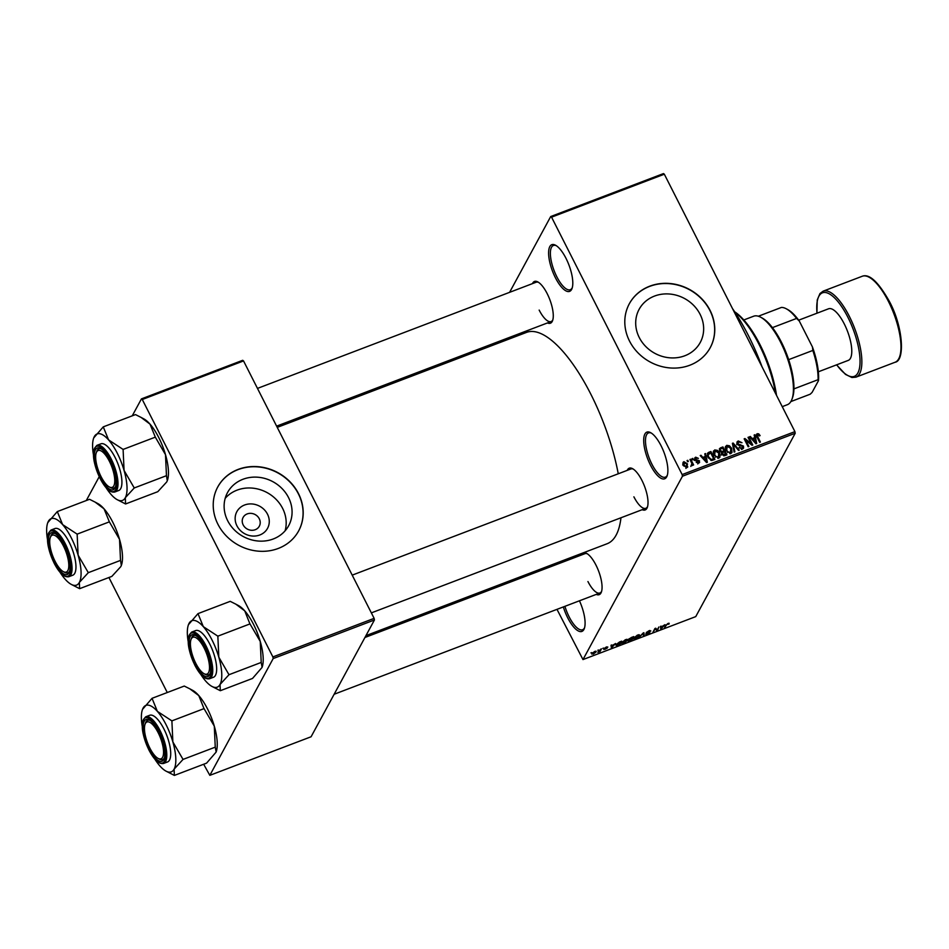 <?xml version="1.0" encoding="UTF-8"?>
<svg xmlns="http://www.w3.org/2000/svg" width="949" height="949" viewBox="0 0 949 949"><rect width="100%" height="100%" fill="white"/><g stroke="black" fill="none" stroke-linecap="round" stroke-linejoin="round"><path stroke-width="1.42" d="M565.984 258.306A24.982 8.766 69.1 0 1 572.022 288.508A24.982 8.766 69.1 0 1 555.426 277.772A24.982 8.766 69.1 0 1 548.605 252.897A24.982 8.766 69.1 0 1 555.521 245.222A24.982 8.766 69.1 0 1 565.984 258.306M556.256 245.661A23.666 8.304 -110.9 0 0 553.421 245.483A23.666 8.304 -110.9 0 0 556.849 276.823A23.666 8.304 -110.9 0 0 570.278 289.718A23.666 8.304 -110.9 0 0 572.271 287.701M579.448 600.8A24.982 8.766 69.1 0 1 584.311 628.558A24.982 8.766 69.1 0 1 567.716 617.811A24.982 8.766 69.1 0 1 563.326 606.933M564.916 606.328A23.666 8.304 -110.9 0 0 569.139 616.862A23.666 8.304 -110.9 0 0 582.567 629.756A23.666 8.304 -110.9 0 0 584.572 627.74M661.062 445.733A24.982 8.766 69.1 0 1 667.1 475.935A24.982 8.766 69.1 0 1 650.504 465.188A24.982 8.766 69.1 0 1 643.695 440.324A24.982 8.766 69.1 0 1 650.611 432.649A24.982 8.766 69.1 0 1 661.062 445.733M651.346 433.088A23.666 8.304 -110.9 0 0 648.511 432.91A23.666 8.304 -110.9 0 0 651.939 464.239A23.666 8.304 -110.9 0 0 665.368 477.145A23.666 8.304 -110.9 0 0 667.361 475.129M267.488 514.168A17.462 15.659 -151.5 0 1 259.812 534.987A17.462 15.659 -151.5 0 1 236.93 525.817A17.462 15.659 -151.5 0 1 244.605 504.998A17.462 15.659 -151.5 0 1 267.488 514.168M243.169 524.88A9.205 8.256 28.5 0 0 251.26 530.266A9.205 8.256 28.5 0 0 259.314 526.209A9.205 8.256 28.5 0 0 259.279 518.747A9.205 8.256 28.5 0 0 251.177 513.373A9.205 8.256 28.5 0 0 243.122 517.43A9.205 8.256 28.5 0 0 243.169 524.88M227.677 520.728A34.769 31.175 28.5 0 0 258.258 541.037A34.769 31.175 28.5 0 0 288.662 525.71A34.769 31.175 28.5 0 0 288.52 497.549A34.769 31.175 28.5 0 0 257.938 477.228A34.769 31.175 28.5 0 0 227.535 492.555A34.769 31.175 28.5 0 0 227.677 520.728M285.103 530.811A34.769 31.175 28.5 0 0 282.636 508.403A34.769 31.175 28.5 0 0 225.198 498.32M217.938 524.275A46.026 41.258 28.5 0 0 258.413 551.167A46.026 41.258 28.5 0 0 298.662 530.882A46.026 41.258 28.5 0 0 298.484 493.587A46.026 41.258 28.5 0 0 257.998 466.694A46.026 41.258 28.5 0 0 217.748 486.979A46.026 41.258 28.5 0 0 217.938 524.275M298.615 530.977A46.026 41.258 28.5 0 0 298.366 493.788A46.026 41.258 28.5 0 0 257.95 466.908A46.026 41.258 28.5 0 0 217.701 487.086M700.101 314.321A34.769 31.175 -151.5 0 1 700.232 342.494A34.769 31.175 -151.5 0 1 669.828 357.82A34.769 31.175 -151.5 0 1 639.246 337.5A34.769 31.175 -151.5 0 1 639.116 309.338A34.769 31.175 -151.5 0 1 669.519 294.012A34.769 31.175 -151.5 0 1 700.101 314.321M629.507 341.047A46.026 41.258 28.5 0 0 669.994 367.939A46.026 41.258 28.5 0 0 710.243 347.654A46.026 41.258 28.5 0 0 710.054 310.359A46.026 41.258 28.5 0 0 669.579 283.478A46.026 41.258 28.5 0 0 629.329 303.763A46.026 41.258 28.5 0 0 629.507 341.047M710.184 347.761A46.026 41.258 28.5 0 0 709.947 310.572A46.026 41.258 28.5 0 0 669.531 283.692A46.026 41.258 28.5 0 0 629.27 303.87M581.274 555.07A22.361 7.853 69.1 0 1 586.612 553.374A22.361 7.853 69.1 0 1 595.96 565.082A22.361 7.853 69.1 0 1 601.369 592.105A22.361 7.853 69.1 0 1 596.257 594.394M587.941 581.547A21.044 7.39 -110.9 0 0 599.887 593.006A21.044 7.39 -110.9 0 0 601.619 591.286M532.484 283.621A22.361 7.853 69.1 0 1 537.822 281.924A22.361 7.853 69.1 0 1 547.17 293.621A22.361 7.853 69.1 0 1 552.579 320.655A22.361 7.853 69.1 0 1 547.466 322.933M539.162 310.086A21.044 7.39 -110.9 0 0 551.096 321.557A21.044 7.39 -110.9 0 0 552.84 319.837M627.23 470.36A22.361 7.853 69.1 0 1 632.568 468.664A22.361 7.853 69.1 0 1 641.915 480.372A22.361 7.853 69.1 0 1 647.325 507.395A22.361 7.853 69.1 0 1 642.212 509.684M633.896 496.837A21.044 7.39 -110.9 0 0 645.83 508.296A21.044 7.39 -110.9 0 0 647.574 506.576M732.509 308.603A107.83 37.853 69.1 0 1 748.417 335.566A107.83 37.853 69.1 0 1 762.023 366.777M277.25 427.382L526.576 332.375A113.085 39.704 69.1 0 1 590.741 394.013A113.085 39.704 69.1 0 1 618.25 473.788M550.705 216.55L663.47 173.584L664.324 174.201L551.559 217.167L550.705 216.55L509.589 292.339M478.794 349.102L477.774 350.976M594.774 651.394L596.079 651.963L593.303 654.086L591.986 653.541L594.774 651.394M596.221 651.322L596.079 651.963L595.664 651.156M591.856 654.169L591.986 653.541M600.764 649.152L601.488 648.867L600.076 651.477L597.823 652.26L600.764 649.152M606.53 646.91L607.858 647.064L605.13 648.25L607.146 648.226L603.801 649.496L606.387 648.558L604.299 648.428L606.53 646.91M607.099 647.396L606.162 647.064M604.56 649.175L605.272 649.235M619.531 641.987L621.678 641.18L619.733 644.762L616.565 645.913L615.782 644.857L619.531 641.987M615.913 644.632L616.565 645.913L615.782 644.857M631.441 637.455L633.707 636.589L631.761 640.172L627.965 640.907L629.163 639.851L628.641 639.353L631.441 637.455M628.796 639.128L629.163 639.851L628.641 639.353M643.197 632.983L643.908 632.71L644.134 635.462L643.375 635.747L643.363 633.244L638.95 637.443L643.197 632.983M658.82 627.028L657.598 630.338L656.827 630.634L655.296 628.938L652.995 632.081L654.94 628.499L655.735 628.202L657.254 629.899L658.82 627.028M669.14 623.256L669.116 623.956L666.933 624.442L664.502 627.704L665.83 625.272L668.132 623.434L669.14 623.256L669.116 623.956L668.76 623.244M668.357 624.276L667.74 623.6M682.45 476.232L582.983 659.579L695.747 616.613L795.215 433.266L682.45 476.232L682.153 474.583L794.918 431.629L795.215 433.266M664.952 624.691L660.777 629.128L660.385 626.423L661.156 626.138L661.204 626.969L664.952 624.691M650.101 631.31L646.981 632.319L649.851 632.544L647.23 634.323L645.605 634.086L649.116 632.817L646.245 632.603L649.092 630.694L650.86 630.978L650.101 631.31L649.851 630.444M646.364 633.766L647.432 633.908M649.116 632.817L648.914 632.188M646.506 632.259L646.898 633.03L646.245 632.603M639.401 634.834L639.46 635.783L635.605 638.748L633.79 637.977L637.609 635.071L639.401 634.834L639.46 635.783L638.926 634.739M633.624 638.819L633.79 637.977M627.372 639.412L627.431 640.373L623.576 643.339L621.761 642.568L625.581 639.65L627.372 639.412L627.431 640.373L626.898 639.329M621.595 643.398L621.761 642.568M615.581 643.505L611.405 647.93L611.014 645.237L611.773 644.952L611.832 645.783L615.581 643.505M602.852 648.345L603.588 648.072L602.852 648.345M597.834 650.267L598.558 649.982L597.834 650.267M590.93 652.888L591.654 652.615L590.93 652.888M537.193 570.373L537.834 571.618M556.98 609.353L582.983 659.579M687.04 460.597L687.776 460.324L688.345 461.451L687.61 461.724L687.04 460.597M692.058 458.687L692.794 458.403L693.363 459.541L692.64 459.814L692.058 458.687M704.787 453.836L705.558 453.551L707.337 462.293L706.566 462.59L700.22 455.579L700.991 455.283L702.818 457.406L705.356 456.445L704.787 453.836M713.221 451.938L714.716 449.933L717.444 450.372L719.544 452.815L720.006 457.027L718.82 458.047L713.933 455.057L713.529 450.929M725.25 447.359L726.744 445.354L729.473 445.793L731.572 448.225L732.035 452.436L730.849 453.468L725.973 450.478L725.558 446.35M738.63 441.926L737.836 443.847L743.458 446.077L743.553 448.165L742.474 449.031L739.069 447.513L741.976 448.118L742.711 446.327L739.176 445.591L737.112 444.132L737.017 441.937L738.227 440.977L741.999 442.72L738.63 441.926L736.673 444.63M741.394 449.209L742.711 446.327M754.158 435.022L754.929 434.737L756.709 443.491L755.938 443.776L749.591 436.765L750.362 436.469L752.189 438.592L754.728 437.631L754.158 435.022M551.559 217.167L682.153 474.583M664.324 174.201L794.918 431.629M758.702 433.835L760.102 435.579L759.425 435.959L757.705 434.654L757.219 435.555L760.398 442.08L759.674 442.353L756.946 436.991L757.266 433.717L758.702 433.835L758.263 434.642M757.705 434.654L756.709 436.493M756.495 434.345L757.266 433.717L756.365 435.401M748.026 437.359L748.761 437.086L752.771 444.986L751.988 445.283L745.677 440.122L748.891 446.469L748.168 446.742L744.158 438.841L744.941 438.545L751.24 443.693L748.026 437.359M732.403 443.313L733.114 443.041L739.295 450.123L738.547 450.407L733.28 444.085L734.882 451.807L734.111 452.092L732.403 443.313M720.647 447.798L722.924 446.932L726.934 454.832L724.656 455.698L721.631 454.476L721.584 452.519L719.603 450.965L719.413 448.699L720.647 447.798L720.054 449.648M708.749 452.329L710.896 451.51L714.905 459.411L711.62 460.49L708.001 457.382L707.42 453.361L708.749 452.329L708.108 454.203M695.664 457.193L698.393 458.355L696.032 458.035L695.498 459.304L699.532 460.87L698.713 463.136L696.186 462.139L698.274 462.317L698.867 461.261L694.834 459.719L694.739 457.94L695.664 457.193L694.609 459.126M696.032 458.035L695.059 460.099M699.615 462.412L698.713 463.136M697.764 463.266L698.867 461.261M689.97 459.482L690.706 459.209L693.624 464.951L692.889 465.235L692.426 464.31L692.07 465.662L691.216 465.627L691.94 463.693L689.97 459.482M691.655 465.722L692.426 464.31L692.07 465.662M691.169 465.401L691.94 463.693M683.446 463.598L682.806 463.717L683.909 461.677L687.456 463.871L686.922 467.632L683.41 465.484L683.909 461.677L683.007 462.436M687.811 466.872L686.922 467.632L686.744 466.872M273.182 658.57L209.836 775.345L311.082 736.768L374.428 619.994L273.182 658.57L272.885 656.933L374.131 618.357L374.428 619.994M108.921 577.502L167.273 692.521M203.667 764.253L209.836 775.345M141.437 398.888L242.683 360.312L243.537 360.928L142.279 399.505L141.437 398.888L132.243 415.828M99.23 476.683L86.288 500.538M142.279 399.505L272.885 656.933M243.537 360.928L374.131 618.357M620.966 517.774A113.085 39.704 69.1 0 1 607.111 543.741L365.958 635.628M538.558 282.363A21.044 7.39 -110.9 0 0 536.114 282.233L257.476 388.402M633.303 469.103A21.044 7.39 -110.9 0 0 630.848 468.984L352.209 575.141M587.348 553.813A21.044 7.39 -110.9 0 0 584.904 553.682L364.938 637.491M756.151 435.769L757.587 435.888M754.336 435.828L754.929 434.737M749.971 437.192L750.362 436.469M751.833 439.245L752.189 438.592M753.969 439.019L754.728 437.631M755.428 441.202L754.953 438.652L752.913 439.423L755.855 442.827L755.428 441.202M752.569 440.051L752.913 439.423M748.31 437.916L748.761 437.086M745.226 440.965L745.677 440.122M744.455 439.434L744.941 438.545M750.861 444.369L751.24 443.693M736.804 443.159L738.227 440.977M737.409 444.63L737.836 443.847M742.877 447.145L743.458 446.077M742.391 448.201L742.64 448.972M739.318 447.928L739.745 447.133M732.557 444.085L733.114 443.041M732.747 445.069L733.28 444.085M729.081 446.493L729.473 445.793M731.098 449.079L731.572 448.225M731.133 452.032L731.252 453.266M725.238 447.584L726.744 445.354M725.629 447.406L726.222 447.252M729.781 453.622L731.276 451.783L730.161 453.824M727.539 452.602L727.93 451.89L730.374 452.543L730.825 448.497L727.207 446.279L725.226 449.079M726.27 451.036L726.709 450.217L727.93 451.89M727.207 446.279L726.709 450.217M722.165 448.319L722.924 446.932M721.359 453.551L722.035 453.302M725.724 454.191L724.538 451.831L722.426 452.72L722.296 454.073L725.724 454.191L724.977 455.579M721.869 454.868L722.426 452.72M723.304 452.293L724.063 450.905L722.652 448.13L720.398 449.114L719.105 451.392M721.513 453.503L722.616 451.451L724.063 450.905M719.9 451.463L720.327 450.68L722.616 451.451M720.398 449.114L720.327 450.68M717.053 451.083L717.444 450.372M719.069 453.669L719.544 452.815M719.105 456.623L719.223 457.845M713.209 452.175L714.716 449.933M713.601 451.985L714.194 451.831M717.752 458.213L719.247 456.362L718.132 458.414M715.51 457.181L715.902 456.469L718.346 457.121L718.796 453.076L715.178 450.858L713.197 453.658M714.241 455.615L714.68 454.808L715.902 456.469M715.178 450.858L714.68 454.808M710.137 452.898L710.896 451.51M713.695 458.77L710.623 452.72L708.049 455.069L708.737 457.11L711.276 459.506L713.695 458.77L712.948 460.158M711.738 460.49L712.402 459.269M710.825 460.36L711.276 459.506M708.298 457.928L708.737 457.11M707.468 456.137L708.203 454.013L707.088 456.066M704.965 454.642L705.558 453.551M700.599 455.994L700.991 455.283M702.462 458.059L702.818 457.406M704.597 457.833L705.356 456.445M706.056 460.016L705.582 457.454L703.541 458.237L706.483 461.641L706.056 460.016M703.197 458.865L703.541 458.237M695.498 460.573L695.949 459.755M698.369 462.815L699.532 460.87M696.459 462.507L696.863 461.76M692.343 459.245L692.794 458.403M690.255 460.04L690.706 459.209M687.325 461.155L687.776 460.324M686.981 464.737L687.456 463.871M686.02 467.738L687.029 466.362L685.913 468.415M683.671 465.959L684.11 465.152L686.53 466.801L686.72 464.156L684.3 462.507L682.699 464.974M684.3 462.507L684.11 465.152M660.848 626.257L661.204 626.969M662.011 627.823L663.268 626.518L661.228 627.289L661.311 628.629L662.011 627.823M660.457 626.945L661.311 628.629M660.718 626.304L661.228 627.289M655.617 628.25L656.827 630.634M643.351 633.92L644.134 635.462M633.991 637.645L635.83 638.333L638.724 636.055L638.535 634.786M634.288 637.277L634.383 638.404M637.242 635.213L634.513 637.716M638.724 636.055L637.384 635.486M628.57 640.255L631.263 640.041L631.844 638.962L628.463 640.35M629.187 638.713L632.07 638.547L632.746 637.289L629.068 638.819M621.963 642.224L623.801 642.912L626.696 640.646L626.506 639.377M622.259 641.856L622.354 642.995M625.213 639.804L622.485 642.295M626.696 640.646L625.355 640.065M619.234 644.62L620.717 641.868L616.506 644.585L616.933 645.439L619.234 644.62M616.281 644.134L616.933 645.439M611.464 645.071L611.832 645.783M612.639 646.625L613.896 645.32L611.856 646.103L611.939 647.432L612.639 646.625M611.085 645.759L611.939 647.432M611.346 645.106L611.856 646.103M599.78 650.872L600.076 651.477M593.528 653.707L595.343 652.248L594.548 651.773L592.734 653.244L593.528 653.707L592.52 652.817M594.43 651.536L595.343 652.248M782.249 406.647L787.362 404.701A47.343 16.619 -110.9 0 0 791.134 401.107A47.343 16.619 -110.9 0 0 791.952 399.256A47.343 16.619 -110.9 0 0 786.033 354.546A47.343 16.619 -110.9 0 0 760.707 317.227A47.343 16.619 -110.9 0 0 753.648 316.219L743.826 319.967M760.707 317.227L762.13 317.998A46.026 16.157 69.1 0 1 772.427 327.63A46.026 16.157 69.1 0 1 788.666 359.647A46.026 16.157 69.1 0 1 793.933 388.888A46.026 16.157 69.1 0 1 792.51 397.738L791.952 399.256M790.861 401.581L810.209 394.203L812.107 392.388L818.501 380.62L818.097 379.683A46.026 16.157 -110.9 0 0 812.83 350.442L812.451 346.966A44.71 15.694 69.1 0 1 818.501 380.62M793.933 388.888L818.097 379.683M758.334 316.231L781.43 307.429A46.026 16.157 -110.9 0 1 786.294 308.793A46.026 16.157 -110.9 0 1 796.591 318.425L799.283 321.023L812.451 346.966M788.666 359.647L812.83 350.442M772.427 327.63L796.591 318.425M786.294 308.793L787.717 309.552A44.71 15.694 69.1 0 1 799.283 321.023M734.68 311.818A64.437 22.622 69.1 0 1 759.959 344.57A64.437 22.622 69.1 0 1 776.519 395.353M775.523 393.408A65.754 23.084 -110.9 0 0 759.081 344.499A65.754 23.084 -110.9 0 0 734.941 312.209M63.429 545.948A19.727 6.928 -110.9 0 0 50.321 537.466A19.727 6.928 -110.9 0 0 55.089 561.31A19.727 6.928 -110.9 0 0 63.346 571.642A19.727 6.928 -110.9 0 0 68.802 565.592A19.727 6.928 -110.9 0 0 63.429 545.948M50.321 537.466L50.878 535.948A21.044 7.39 69.1 0 1 52.919 533.528A21.044 7.39 69.1 0 1 55.362 533.658A21.044 7.39 -110.9 0 0 52.919 533.528A21.044 7.39 -110.9 0 0 50.629 536.778M64.034 571.962A21.044 7.39 -110.9 0 0 67.901 572.852A21.044 7.39 -110.9 0 0 69.645 571.132A21.044 7.39 69.1 0 1 67.901 572.852A21.044 7.39 69.1 0 1 64.769 572.413L63.346 571.642M47.45 539.281A35.576 12.491 69.1 0 1 47.747 522.721A35.576 12.491 69.1 0 1 48.363 521.333A35.576 12.491 -110.9 0 1 62.622 524.607A35.576 12.491 69.1 0 1 71.377 538.024A35.576 12.491 69.1 0 1 78.115 555.153L77.142 534.133L62.622 524.607L57.308 511.582L47.782 522.626M77.272 534.584A40.843 14.33 -110.9 0 0 77.094 534.228A40.843 14.33 -110.9 0 0 76.905 533.86M63.986 544.928A22.361 7.853 69.1 0 1 69.384 571.95A22.361 7.853 69.1 0 1 54.532 562.342A22.361 7.853 69.1 0 1 48.435 540.088A22.361 7.853 69.1 0 1 54.627 533.219A22.361 7.853 69.1 0 1 63.986 544.928M69.135 542.152A24.982 8.766 -110.9 0 0 54.959 528.534L51.056 530.028A24.982 8.766 69.1 0 1 65.232 543.635A24.982 8.766 69.1 0 1 68.85 576.719L72.753 575.224A24.982 8.766 -110.9 0 0 69.135 542.152M57.308 511.582L89.526 499.304L95.125 502.116L104.046 508.83L109.36 521.855L77.142 534.133M109.36 521.855L119.538 539.376L120.523 560.396L88.304 572.674L78.115 555.153A35.576 12.491 69.1 0 1 79.36 582.425L88.304 572.674M120.523 560.396L121.342 565.426L120.784 566.648L111.84 576.399L79.621 588.677L79.36 582.425A35.576 12.491 69.1 0 1 71.234 584.37A35.576 12.491 69.1 0 1 65.101 579.151A35.576 12.491 69.1 0 1 59.989 572.2M71.234 584.37L79.621 588.677M95.315 502.211L97.913 503.611A35.576 12.491 69.1 0 1 104.046 508.83A35.576 12.491 69.1 0 1 119.538 539.376A35.576 12.491 69.1 0 1 121.401 565.248A35.576 12.491 69.1 0 1 121.353 565.379M88.198 572.864A40.843 14.33 -110.9 0 0 88.162 572.211M109.384 461.25A19.727 6.928 -110.9 0 0 96.276 452.768A19.727 6.928 -110.9 0 0 101.045 476.612A19.727 6.928 -110.9 0 0 109.301 486.944A19.727 6.928 -110.9 0 0 114.758 480.882A19.727 6.928 -110.9 0 0 109.384 461.25M96.276 452.768L96.834 451.249A21.044 7.39 69.1 0 1 98.874 448.83A21.044 7.39 69.1 0 1 101.318 448.96A21.044 7.39 -110.9 0 0 98.874 448.83A21.044 7.39 -110.9 0 0 96.573 452.068M109.977 487.252A21.044 7.39 -110.9 0 0 113.856 488.154A21.044 7.39 -110.9 0 0 115.588 486.422A21.044 7.39 69.1 0 1 113.856 488.154A21.044 7.39 69.1 0 1 110.725 487.703L109.301 486.944M93.405 454.583A35.576 12.491 69.1 0 1 93.69 438.023A35.576 12.491 69.1 0 1 94.319 436.623A35.576 12.491 -110.9 0 1 108.577 439.897A35.576 12.491 69.1 0 1 117.332 453.314A35.576 12.491 69.1 0 1 124.07 470.443L123.097 449.423L108.577 439.897L103.263 426.872L93.726 437.916M123.228 449.885A40.843 14.33 -110.9 0 0 123.05 449.518A40.843 14.33 -110.9 0 0 122.86 449.15M109.93 460.218A22.361 7.853 69.1 0 1 115.339 487.24A22.361 7.853 69.1 0 1 100.487 477.632A22.361 7.853 69.1 0 1 94.39 455.378A22.361 7.853 69.1 0 1 100.582 448.509A22.361 7.853 69.1 0 1 109.93 460.218M115.09 457.442A24.982 8.766 -110.9 0 0 100.914 443.824L97 445.318A24.982 8.766 69.1 0 1 111.175 458.936A24.982 8.766 69.1 0 1 114.793 492.009L118.708 490.514A24.982 8.766 -110.9 0 0 115.09 457.442M103.263 426.872L135.482 414.594L141.069 417.406L150.001 424.12L155.316 437.145L123.097 449.423M155.316 437.145L165.494 454.666L166.466 475.686L134.248 487.964L124.07 470.443A35.576 12.491 69.1 0 1 125.315 497.715L134.248 487.964M166.466 475.686L167.297 480.716L166.727 481.938L157.795 491.689L125.576 503.966L125.315 497.715A35.576 12.491 69.1 0 1 117.178 499.66A35.576 12.491 69.1 0 1 111.057 494.441A35.576 12.491 69.1 0 1 105.944 487.489M117.178 499.66L125.576 503.966M141.271 417.513L143.868 418.9A35.576 12.491 69.1 0 1 150.001 424.12A35.576 12.491 69.1 0 1 165.494 454.666A35.576 12.491 69.1 0 1 167.356 480.538A35.576 12.491 69.1 0 1 167.309 480.668M134.153 488.154A40.843 14.33 -110.9 0 0 134.117 487.501M149.835 748.061A19.727 6.928 -110.9 0 0 158.08 758.393A19.727 6.928 -110.9 0 0 163.548 752.332A19.727 6.928 -110.9 0 0 158.163 732.699A19.727 6.928 -110.9 0 0 145.067 724.217A19.727 6.928 -110.9 0 0 149.835 748.061M158.768 758.714A21.044 7.39 -110.9 0 0 162.647 759.603A21.044 7.39 -110.9 0 0 164.379 757.883A21.044 7.39 69.1 0 1 162.647 759.603A21.044 7.39 69.1 0 1 159.503 759.153L158.08 758.393M145.067 724.217L145.612 722.699A21.044 7.39 69.1 0 1 147.664 720.279A21.044 7.39 69.1 0 1 150.108 720.41A21.044 7.39 -110.9 0 0 147.664 720.279A21.044 7.39 -110.9 0 0 145.363 723.518M152.042 698.322L184.26 686.056L189.859 688.855L198.792 695.57A35.576 12.491 69.1 0 1 207.546 708.986A35.576 12.491 69.1 0 1 214.284 726.115L215.257 747.148L183.038 759.414L172.86 741.904L171.888 720.872L157.368 711.359L152.042 698.322L142.516 709.378M190.061 688.962L192.659 690.35A35.576 12.491 69.1 0 1 198.792 695.57L203.869 708.334L214.284 726.115A35.576 12.491 69.1 0 1 216.147 751.999A35.576 12.491 69.1 0 1 216.099 752.118L206.585 763.138L174.367 775.416L174.094 769.176L183.038 759.414M142.196 726.032A35.576 12.491 69.1 0 1 142.48 709.472A35.576 12.491 69.1 0 1 143.109 708.084A35.576 12.491 69.1 0 1 157.368 711.359A35.576 12.491 69.1 0 1 172.86 741.904A35.576 12.491 69.1 0 1 174.094 769.176A35.576 12.491 -110.9 0 1 165.968 771.11A35.576 12.491 -110.9 0 1 159.847 765.902A35.576 12.491 69.1 0 1 154.734 758.951M149.278 749.081A22.361 7.853 69.1 0 1 143.18 726.827A22.361 7.853 69.1 0 1 149.373 719.971A22.361 7.853 69.1 0 1 158.72 731.679A22.361 7.853 69.1 0 1 164.13 758.702A22.361 7.853 69.1 0 1 149.278 749.081M163.584 763.459L167.498 761.976A24.982 8.766 -110.9 0 0 163.88 728.891A24.982 8.766 -110.9 0 0 149.705 715.273L145.79 716.768A24.982 8.766 69.1 0 1 159.966 730.386A24.982 8.766 69.1 0 1 163.584 763.459C158.946 764.348 154.035 759.817 148.874 749.9C141.271 733.067 140.25 722.023 145.79 716.768M165.968 771.11L174.367 775.416M204.106 708.595L171.888 720.872M215.257 747.148L216.147 751.999M172.018 721.335A40.843 14.33 -110.9 0 0 171.65 720.599M182.943 759.615A40.843 14.33 -110.9 0 0 182.908 758.963M195.791 663.351A19.727 6.928 -110.9 0 0 204.035 673.683A19.727 6.928 -110.9 0 0 209.504 667.621A19.727 6.928 -110.9 0 0 204.118 647.989A19.727 6.928 -110.9 0 0 191.022 639.507A19.727 6.928 -110.9 0 0 195.791 663.351M204.723 674.004A21.044 7.39 -110.9 0 0 208.59 674.893A21.044 7.39 -110.9 0 0 210.334 673.173A21.044 7.39 69.1 0 1 208.59 674.893A21.044 7.39 69.1 0 1 205.458 674.442L204.035 673.683M191.022 639.507L191.568 637.989A21.044 7.39 69.1 0 1 193.608 635.569A21.044 7.39 69.1 0 1 196.063 635.7A21.044 7.39 -110.9 0 0 193.608 635.569A21.044 7.39 -110.9 0 0 191.318 638.819M197.997 613.623L230.216 601.346L235.815 604.145L244.735 610.859A35.576 12.491 69.1 0 1 253.49 624.276A35.576 12.491 69.1 0 1 260.24 641.405L261.212 662.438L228.994 674.715L218.816 657.194L217.843 636.162L203.311 626.648L197.997 613.623L188.471 624.667M236.004 604.252L238.614 605.652A35.576 12.491 69.1 0 1 244.735 610.859L249.812 623.623L260.24 641.405A35.576 12.491 69.1 0 1 262.102 667.289A35.576 12.491 69.1 0 1 262.054 667.42L252.529 678.44L220.31 690.706L220.049 684.466L228.994 674.715M188.139 641.322A35.576 12.491 69.1 0 1 188.436 624.762A35.576 12.491 69.1 0 1 189.053 623.374A35.576 12.491 69.1 0 1 203.311 626.648A35.576 12.491 69.1 0 1 218.816 657.194A35.576 12.491 69.1 0 1 220.049 684.466A35.576 12.491 -110.9 0 1 211.924 686.412A35.576 12.491 -110.9 0 1 205.791 681.192A35.576 12.491 69.1 0 1 200.69 674.241M195.233 664.383A22.361 7.853 69.1 0 1 189.136 642.129A22.361 7.853 69.1 0 1 195.328 635.261A22.361 7.853 69.1 0 1 204.676 646.969A22.361 7.853 69.1 0 1 210.085 673.992A22.361 7.853 69.1 0 1 195.233 664.383M209.539 678.76L213.454 677.266A24.982 8.766 -110.9 0 0 209.836 644.193A24.982 8.766 -110.9 0 0 195.66 630.575L191.745 632.058A24.982 8.766 69.1 0 1 205.921 645.676A24.982 8.766 69.1 0 1 209.539 678.76C204.889 679.638 199.99 675.119 194.83 665.19C187.226 648.357 186.194 637.313 191.745 632.058M211.924 686.412L220.31 690.706M250.05 623.884L217.843 636.162M261.212 662.438L262.102 667.289M217.973 636.625A40.843 14.33 -110.9 0 0 217.594 635.901M228.887 674.905A40.843 14.33 -110.9 0 0 228.863 674.253M818.346 371.794L848.228 360.406A27.616 9.692 -110.9 0 0 844.23 323.846A27.616 9.692 -110.9 0 0 828.56 308.793L798.678 320.181M757.195 437.489L757.646 436.647M754.289 441.961L754.621 441.368M739.9 445.591L740.41 444.642M733.019 446.493L733.589 445.449M723.79 455.9L724.455 454.678M704.917 460.775L705.249 460.17M696.246 460.87L696.827 459.791M660.457 626.399L661.299 628.048M611.085 645.213L611.927 646.85M64.366 544.216A24.2 8.494 -110.9 0 0 48.719 532.864A24.2 8.494 -110.9 0 0 54.14 563.054A24.2 8.494 -110.9 0 0 69.799 574.406A24.2 8.494 -110.9 0 0 64.366 544.216M110.321 459.506A24.2 8.494 -110.9 0 0 94.675 448.153A24.2 8.494 -110.9 0 0 100.096 478.343A24.2 8.494 -110.9 0 0 115.754 489.696A24.2 8.494 -110.9 0 0 110.321 459.506M148.886 749.805A24.2 8.494 -110.9 0 0 164.545 761.157A24.2 8.494 -110.9 0 0 159.112 730.955A24.2 8.494 -110.9 0 0 143.465 719.603A24.2 8.494 -110.9 0 0 148.886 749.805M194.842 665.095A24.2 8.494 -110.9 0 0 210.488 676.447A24.2 8.494 -110.9 0 0 205.067 646.245A24.2 8.494 -110.9 0 0 189.409 634.893A24.2 8.494 -110.9 0 0 194.842 665.095M888.394 301.331A46.026 16.157 -110.9 0 0 862.285 276.242C869.296 273.549 878.299 281.877 889.284 301.248C903.104 326.503 905.263 360.81 895.061 362.257A46.026 16.157 -110.9 0 0 888.394 301.331M836.698 364.796A44.71 15.694 -110.9 0 0 859.284 369.09A44.71 15.694 -110.9 0 0 847.848 317.18A44.71 15.694 -110.9 0 0 825.476 292.506A44.71 15.694 -110.9 0 0 817.03 313.182M816.911 313.229L817.243 299.979L819.96 293.549L823.163 291.153A46.026 16.157 69.1 0 1 849.272 316.231A46.026 16.157 69.1 0 1 855.939 377.168L895.061 362.257M757.29 435.01L756.187 437.062M742.759 447.513L741.655 449.553M722.213 452.981L721.098 455.034M695.475 458.462L694.36 460.514M698.867 461.878L697.752 463.931M691.88 464.358L690.777 466.41M616.34 645.296L615.96 644.561M592.615 653.742L592.283 653.09M51.056 530.028C45.505 535.272 46.525 546.316 54.129 563.148C59.301 573.077 64.2 577.597 68.85 576.719M276.622 426.137L551.096 321.557M97 445.318C91.46 450.573 92.48 461.617 100.084 478.438C105.244 488.367 110.155 492.887 114.793 492.009M334.143 694.253L599.887 593.006M645.83 508.296L371.356 612.876M823.163 291.153L862.285 276.242M836.567 364.843L845.5 374.404L851.917 377.5L855.939 377.168"/></g></svg>
